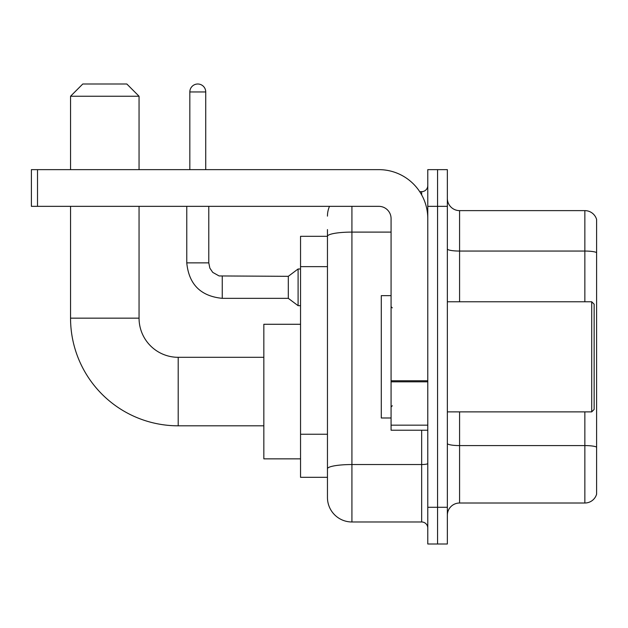 <?xml version="1.0" encoding="UTF-8"?>
<svg xmlns="http://www.w3.org/2000/svg" width="628" height="628" viewBox="0 0 628 628"><rect width="100%" height="100%" fill="white"/><g stroke="black" fill="none" stroke-linecap="round" stroke-linejoin="round"><path stroke-width="0.94" d="M351.923 206.345L351.923 521.978A24.468 24.468 0 0 1 327.455 497.509L327.455 229.589L327.455 236.316L300.545 236.316L300.545 477.319L327.455 477.319M427.778 507.291L427.778 543.997L437.559 543.997L437.559 507.291L437.559 543.997L447.348 543.997L447.348 507.291L437.559 507.291L437.559 206.345L437.559 507.291L427.778 507.291L427.778 206.345L437.559 206.345L437.559 169.638L437.559 206.345L447.348 206.345L447.348 507.291M447.348 206.345L447.348 169.638L427.778 169.638L427.778 206.345M351.923 521.978L421.655 521.978L421.655 430.219M419.708 191.666L421.655 191.666A6.115 6.115 0 0 0 427.778 185.543M327.455 497.509L327.455 473.041M391.071 232.101L351.923 232.101A24.468 4.247 180 0 0 327.455 236.348L327.455 229.589M427.778 528.093A6.115 6.115 0 0 0 421.655 521.978M327.455 216.126A24.468 24.468 0 0 1 329.496 206.345M447.348 515.243A12.23 12.23 0 0 1 459.578 503.012L584.856 503.012L584.856 411.874M596.6 219.431A12.23 12.23 0 0 0 584.856 210.623A12.23 12.23 0 0 1 596.6 219.431L596.6 494.205A12.23 12.23 0 0 1 584.856 503.012M596.6 220.412L596.6 252.589A12.23 2.127 180 0 0 584.856 251.059L584.856 210.623L459.578 210.623A12.23 12.23 0 0 1 447.348 198.393A12.23 12.23 0 0 0 459.578 210.623L459.578 301.77M263.839 425.815L178.203 425.815L178.203 357.308A39.148 39.148 0 0 1 139.055 318.161L139.055 206.345M178.203 425.815A107.655 107.655 0 0 1 70.548 318.161L70.548 206.345M263.839 357.308L178.203 357.308A39.148 39.148 0 0 1 139.055 318.161L70.548 318.161M82.778 84.003L126.825 84.003L139.055 96.241L70.548 96.241L82.778 84.003M139.055 169.638L139.055 96.241M70.548 169.638L70.548 96.241M300.545 324.276L263.839 324.276L263.839 458.848L300.545 458.848M189.829 169.638L189.829 91.955A7.952 7.952 0 0 1 197.781 84.003A7.952 7.952 0 0 1 205.733 91.955L205.733 169.638M222.249 298.339C200.725 296.212 188.895 284.39 186.767 262.865C188.895 284.39 200.725 296.212 222.249 298.339C200.725 296.212 188.895 284.39 186.767 262.865C188.895 284.39 200.725 296.212 222.249 298.339C200.725 296.212 188.895 284.39 186.767 262.865C188.895 284.39 200.725 296.212 222.249 298.339C200.725 296.212 188.895 284.39 186.767 262.865C188.895 284.39 200.725 296.212 222.249 298.339C200.725 296.212 188.895 284.39 186.767 262.865C188.895 284.39 200.725 296.212 222.249 298.339C200.725 296.212 188.895 284.39 186.767 262.865C188.895 284.39 200.725 296.212 222.249 298.339C200.725 296.212 188.895 284.39 186.767 262.865C188.895 284.39 200.725 296.212 222.249 298.339C200.725 296.212 188.895 284.39 186.767 262.865C188.895 284.39 200.725 296.212 222.249 298.339C200.725 296.212 188.895 284.39 186.767 262.865L208.786 262.865L209.854 268.117L212.735 272.379L219.094 275.943L288.307 276.32L288.307 298.339L222.249 298.339L222.249 276.344M288.307 276.32L298.096 268.98L298.096 305.679L300.545 305.679M427.778 430.219L391.071 430.219L391.071 380.749L427.778 380.749M427.778 218.575A48.937 48.937 0 0 0 378.841 169.638L37.515 169.638L37.515 206.345L378.841 206.345A12.23 12.23 0 0 1 391.071 218.575L391.071 380.749M37.515 206.345L31.4 206.345L31.4 169.638L37.515 169.638M591.709 301.77L594.151 304.211L594.151 409.425L591.709 411.874L591.709 301.77L447.348 301.77M391.071 295.647L381.282 295.647L381.282 417.989L391.071 417.989M327.455 266.641L300.545 266.641M327.455 434.246L300.545 434.246M427.778 463.48A6.115 1.06 0 0 1 421.655 464.539L351.923 464.539A24.468 4.247 180 0 0 327.455 468.786M421.655 194.884L421.655 191.666M596.6 447.112A12.23 2.127 180 0 0 584.856 445.582L459.578 445.582L459.578 503.012M584.856 301.77L584.856 251.059L459.578 251.059A12.23 2.127 0 0 1 447.348 248.939M459.578 411.874L459.578 445.582A12.23 2.127 0 0 1 447.348 443.454M208.786 262.865L208.786 206.345M189.829 91.955L205.733 91.955M427.778 381.816L391.071 381.816M391.071 425.164L427.778 425.164M288.307 298.339L298.096 305.679M186.767 262.865L186.767 206.345M298.096 268.98L300.545 268.98M447.348 411.874L591.709 411.874M392.296 307.885L391.071 306.66M392.296 405.751L391.071 406.975"/></g></svg>
